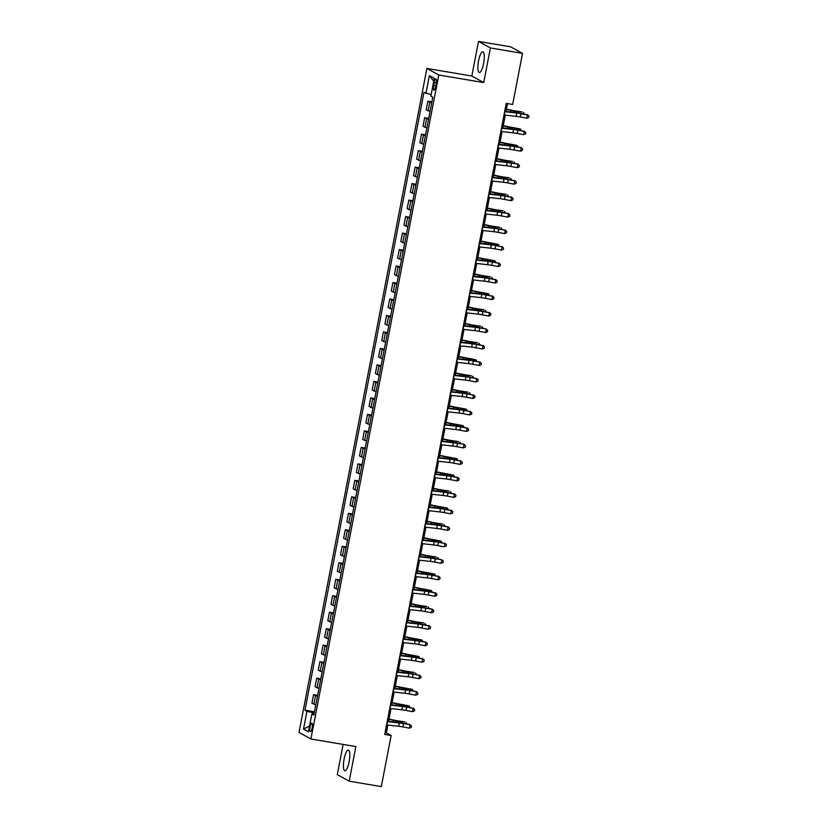 <?xml version="1.0" encoding="UTF-8"?>
<svg xmlns="http://www.w3.org/2000/svg" width="828" height="828" viewBox="0 0 828 828"><rect width="100%" height="100%" fill="white"/><g stroke="black" fill="none" stroke-linecap="round" stroke-linejoin="round"><path stroke-width="1.24" d="M349.126 761.822A10.516 2.712 -80.4 0 0 348.36 750.075A10.516 2.712 -80.4 0 0 344.106 759.059A10.516 2.712 -80.4 0 0 344.872 770.806A10.516 2.712 -80.4 0 0 349.126 761.822M483.593 63.528A10.516 2.712 -80.4 0 0 482.838 51.781A10.516 2.712 -80.4 0 0 478.574 60.765A10.516 2.712 -80.4 0 0 479.34 72.522A10.516 2.712 -80.4 0 0 483.593 63.528M312.146 727.998A4.316 1.118 -80.4 0 0 311.835 723.186A4.316 1.118 -80.4 0 0 310.086 726.87A4.316 1.118 -80.4 0 0 310.396 731.693A4.316 1.118 -80.4 0 0 312.146 727.998M343.123 744.424L337.306 774.635L349.199 781.187L381.304 786.6L391.147 735.502L386.324 732.842L387.825 725.059M426.886 68.445L299.022 732.449L310.914 739L438.778 74.996L426.886 68.445L471.836 76.021L483.728 82.572L490.393 47.952L478.501 41.4L471.836 76.021M478.501 41.4L510.607 46.813L522.509 53.365L490.393 47.952M522.509 53.365L512.667 104.463L506.239 103.386L384.73 734.415L391.147 735.502M434.203 82.531L433.644 85.439A4.181 1.076 -80.4 0 0 433.944 90.107A4.181 1.076 -80.4 0 0 435.631 86.536L436.19 83.638A4.181 1.076 -80.4 0 0 435.89 78.96A4.181 1.076 -80.4 0 0 434.203 82.531L436.315 82.893M431.14 94.713L423.967 92.363L304.994 710.207L314.464 711.801M425.913 93.429L429.339 75.627L434.296 78.36L430.86 96.162L432.806 97.228L313.833 715.081L311.887 714.005L308.461 731.807L303.503 729.085L306.94 711.283L304.994 710.207M349.199 781.187L355.864 746.566L310.914 739M483.728 82.572L438.778 74.996M388.539 721.374L391.002 708.571M391.706 704.887L394.169 692.094M394.884 688.399L397.347 675.607M398.061 671.922L400.524 659.119M401.228 655.434L403.691 642.631M404.406 638.947L406.869 626.154M407.583 622.459L410.046 609.667M410.75 605.982L413.224 593.179M413.928 589.495L416.391 576.702M417.105 573.007L419.568 560.214M420.282 556.53L422.746 543.727M423.45 540.042L425.913 527.239M426.627 523.555L429.09 510.762M429.804 507.067L432.268 494.275M432.972 490.59L435.445 477.787M436.149 474.102L438.612 461.299M439.326 457.615L441.79 444.822M442.504 441.127L444.967 428.335M445.671 424.65L448.134 411.847M448.848 408.163L451.312 395.37M452.026 391.675L454.489 378.882M455.193 375.198L457.667 362.395M458.37 358.71L460.834 345.907M461.548 342.223L464.011 329.43M464.725 325.735L467.189 312.943M467.892 309.258L470.356 296.455M471.07 292.77L473.533 279.978M474.247 276.283L476.711 263.49M477.414 259.806L479.878 247.003M480.592 243.318L483.055 230.515M483.769 226.831L486.233 214.038M486.947 210.343L489.41 197.55M490.114 193.866L492.577 181.063M493.291 177.378L495.755 164.586M496.469 160.891L498.932 148.098M499.636 144.414L502.099 131.611M502.813 127.926L505.277 115.123M505.991 111.438L507.502 103.593M314.226 713.001L313.357 712.856L313.129 714.057M385.072 732.635L386.324 732.842M431.719 102.889L427.838 101.182L431.916 101.875M315.789 704.907L311.908 703.2L313.553 694.63L317.631 695.323M318.966 688.42L315.085 686.722L316.731 678.142L320.809 678.836M322.133 671.943L318.252 670.235L319.908 661.665L323.986 662.348M325.311 655.455L321.43 653.747L323.086 645.178L327.163 645.861M328.488 638.968L324.607 637.26L326.253 628.69L330.331 629.384M331.666 622.49L327.784 620.783L329.43 612.213L333.508 612.896M334.833 606.003L330.952 604.295L332.608 595.725L336.685 596.408M338.01 589.515L334.129 587.808L335.775 579.238L339.853 579.921M341.188 573.028L337.306 571.33L338.952 562.75L343.03 563.444M344.355 556.551L340.474 554.843L342.13 546.273L346.207 546.956M347.532 540.063L343.651 538.355L345.307 529.785L349.385 530.469M350.71 523.575L346.829 521.868L348.474 513.298L352.552 513.991M353.887 507.088L349.996 505.39L351.652 496.81L355.729 497.504M357.054 490.611L353.173 488.903L354.829 480.333L358.907 481.016M360.232 474.123L356.351 472.415L357.996 463.846L362.074 464.529M363.409 457.636L359.528 455.938L361.174 447.358L365.251 448.051M366.576 441.158L362.695 439.451L364.351 430.881L368.429 431.564M369.754 424.671L365.872 422.963L367.529 414.393L371.606 415.076M372.931 408.183L369.05 406.476L370.696 397.906L374.774 398.599M376.109 391.696L372.217 389.998L373.873 381.418L377.951 382.112M379.276 375.219L375.394 373.511L377.05 364.941L381.128 365.624M382.453 358.731L378.572 357.023L380.218 348.453L384.296 349.137M385.631 342.243L381.749 340.546L383.395 331.966L387.473 332.659M388.798 325.766L384.916 324.058L386.572 315.489L390.65 316.172M391.975 309.279L388.094 307.571L389.74 299.001L393.817 299.684M395.153 292.791L391.271 291.083L392.917 282.514L396.995 283.207M398.32 276.304L394.438 274.606L396.094 266.026L400.172 266.719M401.497 259.826L397.616 258.119L399.272 249.549L403.35 250.232M404.675 243.339L400.793 241.631L402.439 233.061L406.517 233.744M407.852 226.851L403.971 225.144L405.616 216.574L409.694 217.267M411.019 210.374L407.138 208.666L408.794 200.097L412.872 200.78M414.197 193.887L410.315 192.179L411.961 183.609L416.039 184.292M417.374 177.399L413.493 175.691L415.138 167.121L419.216 167.805M420.541 160.911L416.66 159.214L418.316 150.634L422.394 151.327M423.719 144.434L419.837 142.726L421.493 134.157L425.571 134.84M426.896 127.947L423.015 126.239L424.66 117.669L428.738 118.352M430.074 111.459L426.192 109.751L427.838 101.182M428.542 119.377L424.66 117.669M425.375 135.854L421.493 134.157M422.197 152.342L418.316 150.634M419.02 168.829L415.138 167.121M415.853 185.317L411.961 183.609M412.675 201.794L408.794 200.097M409.498 218.281L405.616 216.574M406.32 234.769L402.439 233.061M403.153 251.246L399.272 249.549M399.976 267.734L396.094 266.026M396.798 284.221L392.917 282.514M393.631 300.709L389.74 299.001M390.454 317.186L386.572 315.489M387.276 333.674L383.395 331.966M384.099 350.161L380.218 348.453M380.932 366.649L377.05 364.941M377.754 383.126L373.873 381.418M374.577 399.613L370.696 397.906M371.41 416.101L367.529 414.393M368.232 432.578L364.351 430.881M365.055 449.066L361.174 447.358M361.877 465.553L357.996 463.846M358.71 482.041L354.829 480.333M355.533 498.518L351.652 496.81M352.355 515.006L348.474 513.298M349.188 531.493L345.307 529.785M346.011 547.97L342.13 546.273M342.833 564.458L338.952 562.75M339.656 580.945L335.775 579.238M336.489 597.433L332.608 595.725M333.311 613.91L329.43 612.213M330.134 630.398L326.253 628.69M326.967 646.885L323.086 645.178M323.789 663.363L319.908 661.665M320.612 679.85L316.731 678.142M317.445 696.338L313.553 694.63M306.94 711.283L313.357 712.856M314.019 714.088L311.887 714.005M433.748 81.206L429.339 75.627M303.503 729.085L309.558 726.073M504.645 111.687L516.744 113.032A6.738 0.59 -169.1 0 1 520.998 113.695L527.477 114.916L520.936 113.384A10.112 0.88 10.9 0 0 514.54 112.391L504.718 111.294M504.014 114.988L516.103 116.324A6.738 0.59 -169.1 0 1 520.367 116.986L526.836 118.218L527.477 114.916L528.978 116.137L528.73 117.462L526.836 118.218M527.405 114.606L528.978 116.137M506.436 109.141L511.714 110.259A6.738 0.59 10.9 0 0 516.258 111.087L522.033 111.925L517.759 111.635A10.112 0.88 -169.1 0 1 510.928 110.403L506.374 109.431M523.265 113.819L523.534 112.473L524.331 114.026M501.468 128.174L513.567 129.51A6.738 0.59 -169.1 0 1 517.831 130.182L524.3 131.404L517.759 129.872A10.112 0.88 10.9 0 0 511.362 128.868L501.54 127.781M500.836 131.466L512.925 132.811A6.738 0.59 -169.1 0 1 517.189 133.474L523.669 134.695L524.3 131.404L525.811 132.625L525.552 133.939L523.669 134.695M524.227 131.093L525.811 132.625M498.301 144.652L510.39 145.997A6.738 0.59 -169.1 0 1 514.654 146.659L521.05 147.57L514.581 146.349A10.112 0.88 10.9 0 0 508.185 145.355L498.373 144.269M497.659 147.953L509.758 149.299A6.738 0.59 -169.1 0 1 514.022 149.961L520.491 151.182L521.122 147.891L522.634 149.112L522.375 150.427L520.491 151.182M521.05 147.57L522.634 149.112M495.123 161.139L507.212 162.485A6.738 0.59 -169.1 0 1 511.476 163.147L517.883 164.058L511.404 162.837A10.112 0.88 10.9 0 0 505.018 161.843L495.196 160.756M494.492 164.441L506.581 165.776A6.738 0.59 -169.1 0 1 510.845 166.449L517.314 167.67L517.945 164.368L519.456 165.59L519.208 166.914L517.314 167.67M517.883 164.058L519.456 165.59M503.258 125.618L508.537 126.746A6.738 0.59 10.9 0 0 513.081 127.564L520.357 128.961L514.581 128.123A10.112 0.88 -169.1 0 1 507.761 126.881L503.196 125.918M520.098 130.306L520.357 128.961L521.154 130.513M500.081 142.106L505.359 143.234A6.738 0.59 10.9 0 0 509.913 144.051L517.179 145.438L511.404 144.6A10.112 0.88 -169.1 0 1 504.583 143.368L500.029 142.406M516.92 146.794L517.179 145.438L517.976 146.991M496.904 158.593L502.182 159.711A6.738 0.59 10.9 0 0 506.736 160.539L512.511 161.377L508.237 161.087A10.112 0.88 -169.1 0 1 501.406 159.856L496.852 158.883M513.743 163.282L514.002 161.926L514.809 163.478M491.946 177.627L504.045 178.972A6.738 0.59 -169.1 0 1 508.309 179.635L514.778 180.856L508.237 179.324A10.112 0.88 10.9 0 0 501.84 178.32L492.018 177.233M491.314 180.918L503.403 182.263A6.738 0.59 -169.1 0 1 507.667 182.926L514.136 184.158L514.778 180.856L516.289 182.077L516.03 183.392L514.136 184.158M514.705 180.545L516.289 182.077M493.736 175.07L499.015 176.198A6.738 0.59 10.9 0 0 503.559 177.016L509.334 177.854L505.059 177.575A10.112 0.88 -169.1 0 1 498.239 176.343L493.674 175.37M510.576 179.759L510.835 178.413L511.632 179.966M488.768 194.114L500.868 195.449A6.738 0.59 -169.1 0 1 505.132 196.112L511.6 197.343L505.059 195.801A10.112 0.88 10.9 0 0 498.663 194.808L488.851 193.721M488.137 197.406L500.236 198.751A6.738 0.59 -169.1 0 1 504.5 199.413L510.969 200.635L511.6 197.343L513.112 198.565L512.853 199.879L510.969 200.635M511.528 197.033L513.112 198.565M485.601 210.591L497.69 211.937A6.738 0.59 -169.1 0 1 501.954 212.599L508.361 213.51L501.882 212.289A10.112 0.88 10.9 0 0 495.496 211.295L485.674 210.208M484.96 213.893L497.059 215.239A6.738 0.59 -169.1 0 1 501.323 215.901L507.792 217.122L508.423 213.821L509.934 215.042L509.686 216.367L507.792 217.122M508.361 213.51L509.934 215.042M482.424 227.079L494.523 228.424A6.738 0.59 -169.1 0 1 498.777 229.087L505.256 230.308L498.715 228.776A10.112 0.88 10.9 0 0 492.318 227.783L482.496 226.696M481.792 230.381L493.881 231.716A6.738 0.59 -169.1 0 1 498.145 232.378L504.614 233.61L505.256 230.308L506.757 231.529L506.508 232.854L504.614 233.61M505.183 229.998L506.757 231.529M479.246 243.567L491.346 244.912A6.738 0.59 -169.1 0 1 495.61 245.574L502.078 246.796L495.537 245.264A10.112 0.88 10.9 0 0 489.141 244.26L479.329 243.173M478.615 246.858L490.704 248.203A6.738 0.59 -169.1 0 1 494.968 248.866L501.447 250.087L502.078 246.796L503.59 248.017L503.331 249.331L501.447 250.087M502.006 246.485L503.59 248.017M476.079 260.054L488.168 261.389A6.738 0.59 -169.1 0 1 492.432 262.052L498.901 263.283L492.36 261.741A10.112 0.88 10.9 0 0 485.964 260.748L476.152 259.661M475.438 263.345L487.537 264.691A6.738 0.59 -169.1 0 1 491.801 265.353L498.27 266.575L498.901 263.283L500.412 264.505L500.153 265.819L498.27 266.575M498.829 262.973L500.412 264.505M490.559 191.558L495.837 192.686A6.738 0.59 10.9 0 0 500.391 193.504L506.156 194.342L501.882 194.052A10.112 0.88 -169.1 0 1 495.061 192.821L490.507 191.858M507.398 196.246L507.657 194.901L508.454 196.443M487.381 208.045L492.66 209.163A6.738 0.59 10.9 0 0 497.214 209.991L502.989 210.829L498.715 210.54A10.112 0.88 -169.1 0 1 491.884 209.308L487.33 208.335M504.221 212.734L504.48 211.378L505.277 212.931M484.214 224.533L489.493 225.651A6.738 0.59 10.9 0 0 494.037 226.479L499.812 227.317L495.537 227.027A10.112 0.88 -169.1 0 1 488.706 225.796L484.152 224.823M501.043 229.221L501.313 227.866L502.11 229.418M481.037 241.01L486.315 242.138A6.738 0.59 10.9 0 0 490.869 242.956L498.135 244.353L492.36 243.515A10.112 0.88 -169.1 0 1 485.539 242.283L480.975 241.31M497.876 245.699L498.135 244.353L498.932 245.906M477.859 257.498L483.138 258.626A6.738 0.59 10.9 0 0 487.692 259.443L494.958 260.83L489.182 259.992A10.112 0.88 -169.1 0 1 482.362 258.76L477.808 257.798M494.699 262.186L494.958 260.83L495.755 262.383M472.902 276.531L484.991 277.877A6.738 0.59 -169.1 0 1 489.255 278.539L495.724 279.76L489.193 278.229A10.112 0.88 10.9 0 0 482.796 277.235L472.974 276.148M472.27 279.833L484.359 281.168A6.738 0.59 -169.1 0 1 488.623 281.841L495.092 283.062L495.724 279.76L497.235 280.982L496.986 282.307L495.092 283.062M495.661 279.45L497.235 280.982M474.692 273.985L479.961 275.103A6.738 0.59 10.9 0 0 484.515 275.931L490.29 276.769L486.015 276.48A10.112 0.88 -169.1 0 1 479.184 275.248L474.63 274.275M491.521 278.674L491.78 277.318L492.588 278.87M469.724 293.019L481.824 294.364A6.738 0.59 -169.1 0 1 486.088 295.027L492.556 296.248L486.015 294.716A10.112 0.88 10.9 0 0 479.619 293.723L469.797 292.626M469.093 296.31L481.182 297.656A6.738 0.59 -169.1 0 1 485.446 298.318L491.915 299.55L492.556 296.248L494.068 297.469L493.809 298.784L491.915 299.55M492.484 295.938L494.068 297.469M471.515 290.473L476.793 291.591A6.738 0.59 10.9 0 0 481.337 292.408L488.613 293.805L482.838 292.967A10.112 0.88 -169.1 0 1 476.017 291.735L471.453 290.763M488.354 295.151L488.613 293.805L489.41 295.358M466.547 309.506L478.646 310.842A6.738 0.59 -169.1 0 1 482.91 311.514L489.379 312.736L482.838 311.193A10.112 0.88 10.9 0 0 476.442 310.2L466.63 309.113M465.916 312.798L478.015 314.143A6.738 0.59 -169.1 0 1 482.279 314.806L488.748 316.027L489.379 312.736L490.89 313.957L490.631 315.271L488.748 316.027M489.307 312.425L490.89 313.957M468.337 306.95L473.616 308.078A6.738 0.59 10.9 0 0 478.17 308.896L483.935 309.734L479.66 309.444A10.112 0.88 -169.1 0 1 472.84 308.213L468.286 307.25M485.177 311.639L485.436 310.293L486.233 311.835M463.38 325.984L475.469 327.329A6.738 0.59 -169.1 0 1 479.733 327.991L486.139 328.902L479.66 327.681A10.112 0.88 10.9 0 0 473.274 326.687L463.452 325.601M462.738 329.285L474.837 330.631A6.738 0.59 -169.1 0 1 479.101 331.293L485.57 332.514L486.202 329.213L487.713 330.434L487.464 331.759L485.57 332.514M486.139 328.902L487.713 330.434M465.16 323.438L470.439 324.566A6.738 0.59 10.9 0 0 474.993 325.383L480.768 326.222L476.493 325.932A10.112 0.88 -169.1 0 1 469.662 324.7L465.108 323.727M481.999 328.126L482.258 326.77L483.055 328.323M460.202 342.471L472.302 343.817A6.738 0.59 -169.1 0 1 476.555 344.479L483.034 345.7L476.493 344.169A10.112 0.88 10.9 0 0 470.097 343.175L460.275 342.088M459.571 345.773L471.66 347.108A6.738 0.59 -169.1 0 1 475.924 347.781L482.393 349.002L483.034 345.7L484.535 346.922L484.287 348.246L482.393 349.002M482.962 345.39L484.535 346.922M461.993 339.925L467.271 341.043A6.738 0.59 10.9 0 0 471.815 341.871L477.59 342.709L473.316 342.419A10.112 0.88 -169.1 0 1 466.495 341.188L461.931 340.215M478.822 344.614L479.091 343.258L479.888 344.81M457.025 358.959L469.124 360.304A6.738 0.59 -169.1 0 1 473.388 360.967L479.857 362.188L473.316 360.656A10.112 0.88 10.9 0 0 466.92 359.652L457.108 358.565M456.394 362.25L468.493 363.595A6.738 0.59 -169.1 0 1 472.747 364.258L479.226 365.479L479.857 362.188L481.368 363.409L481.109 364.724L479.226 365.479M479.785 361.877L481.368 363.409M458.815 356.402L464.094 357.53A6.738 0.59 10.9 0 0 468.648 358.348L475.914 359.745L470.138 358.907A10.112 0.88 -169.1 0 1 463.318 357.675L458.753 356.702M475.655 361.091L475.914 359.745L476.711 361.298M453.858 375.446L465.947 376.781A6.738 0.59 -169.1 0 1 470.211 377.444L476.68 378.675L470.138 377.133A10.112 0.88 10.9 0 0 463.742 376.14L453.93 375.053M453.216 378.738L465.315 380.083A6.738 0.59 -169.1 0 1 469.579 380.745L476.048 381.967L476.68 378.675L478.191 379.897L477.932 381.211L476.048 381.967M476.607 378.365L478.191 379.897M450.68 391.923L462.769 393.269A6.738 0.59 -169.1 0 1 467.033 393.931L473.512 395.153L466.971 393.621A10.112 0.88 10.9 0 0 460.575 392.627L450.753 391.541M450.049 395.225L462.138 396.571A6.738 0.59 -169.1 0 1 466.402 397.233L472.871 398.454L473.512 395.153L475.013 396.374L474.765 397.699L472.871 398.454M473.44 394.842L475.013 396.374M447.503 408.411L459.602 409.756A6.738 0.59 -169.1 0 1 463.866 410.419L470.335 411.64L463.794 410.108A10.112 0.88 10.9 0 0 457.398 409.115L447.575 408.018M446.872 411.713L458.96 413.048A6.738 0.59 -169.1 0 1 463.225 413.71L469.693 414.942L470.335 411.64L471.846 412.861L471.587 414.176L469.693 414.942M470.263 411.33L471.846 412.861M444.325 424.899L456.425 426.234A6.738 0.59 -169.1 0 1 460.689 426.906L467.158 428.128L460.616 426.586A10.112 0.88 10.9 0 0 454.22 425.592L444.408 424.505M443.694 428.19L455.793 429.535A6.738 0.59 -169.1 0 1 460.057 430.198L466.526 431.419L467.158 428.128L468.669 429.349L468.41 430.663L466.526 431.419M467.085 427.817L468.669 429.349M441.158 441.376L453.247 442.721A6.738 0.59 -169.1 0 1 457.511 443.384L463.918 444.294L457.439 443.073A10.112 0.88 10.9 0 0 451.053 442.08L441.231 440.993M440.517 444.677L452.616 446.023A6.738 0.59 -169.1 0 1 456.88 446.685L463.349 447.907L463.98 444.615L465.491 445.837L465.243 447.151L463.349 447.907M463.918 444.294L465.491 445.837M437.981 457.863L450.08 459.209A6.738 0.59 -169.1 0 1 454.344 459.871L460.813 461.092L454.272 459.561A10.112 0.88 10.9 0 0 447.876 458.567L438.053 457.48M437.35 461.165L449.438 462.5A6.738 0.59 -169.1 0 1 453.703 463.173L460.171 464.394L460.813 461.092L462.314 462.314L462.065 463.639L460.171 464.394M460.741 460.782L462.314 462.314M434.803 474.351L446.903 475.696A6.738 0.59 -169.1 0 1 451.167 476.359L457.636 477.58L451.094 476.048A10.112 0.88 10.9 0 0 444.698 475.044L434.886 473.958M434.172 477.642L446.271 478.988A6.738 0.59 -169.1 0 1 450.525 479.65L457.004 480.882L457.636 477.58L459.147 478.801L458.888 480.116L457.004 480.882M457.563 477.27L459.147 478.801M431.636 490.838L443.725 492.174A6.738 0.59 -169.1 0 1 447.989 492.836L454.458 494.068L447.917 492.525A10.112 0.88 10.9 0 0 441.521 491.532L431.709 490.445M430.995 494.13L443.094 495.475A6.738 0.59 -169.1 0 1 447.358 496.138L453.827 497.359L454.458 494.068L455.969 495.289L455.721 496.603L453.827 497.359M454.386 493.757L455.969 495.289M428.459 507.316L440.548 508.661A6.738 0.59 -169.1 0 1 444.812 509.323L451.291 510.545L444.75 509.013A10.112 0.88 10.9 0 0 438.354 508.019L428.531 506.933M427.828 510.617L439.916 511.963A6.738 0.59 -169.1 0 1 444.181 512.625L450.649 513.846L451.291 510.545L452.792 511.766L452.543 513.091L450.649 513.846M451.219 510.234L452.792 511.766M425.281 523.803L437.381 525.149A6.738 0.59 -169.1 0 1 441.645 525.811L448.114 527.032L441.572 525.501A10.112 0.88 10.9 0 0 435.176 524.507L425.354 523.41M424.65 527.105L436.739 528.44A6.738 0.59 -169.1 0 1 441.003 529.102L447.472 530.334L448.114 527.032L449.625 528.254L449.366 529.578L447.472 530.334M448.041 526.722L449.625 528.254M422.114 540.291L434.203 541.626A6.738 0.59 -169.1 0 1 438.467 542.299L444.936 543.52L438.395 541.988A10.112 0.88 10.9 0 0 431.999 540.984L422.187 539.897M421.473 543.582L433.572 544.928A6.738 0.59 -169.1 0 1 437.836 545.59L444.305 546.811L444.936 543.52L446.447 544.741L446.188 546.056L444.305 546.811M444.864 543.209L446.447 544.741M418.937 556.768L431.026 558.113A6.738 0.59 -169.1 0 1 435.29 558.776L441.697 559.687L435.217 558.465A10.112 0.88 10.9 0 0 428.832 557.472L419.009 556.385M418.295 560.07L430.394 561.415A6.738 0.59 -169.1 0 1 434.659 562.077L441.127 563.299L441.759 560.007L443.27 561.229L443.021 562.543L441.127 563.299M441.697 559.687L443.27 561.229M415.759 573.255L427.859 574.601A6.738 0.59 -169.1 0 1 432.123 575.263L438.592 576.485L432.05 574.953A10.112 0.88 10.9 0 0 425.654 573.959L415.832 572.872M415.128 576.557L427.217 577.892A6.738 0.59 -169.1 0 1 431.481 578.565L437.95 579.786L438.592 576.485L440.103 577.706L439.844 579.031L437.95 579.786M438.519 576.174L440.103 577.706M412.582 589.743L424.681 591.088A6.738 0.59 -169.1 0 1 428.945 591.751L435.414 592.972L428.873 591.44A10.112 0.88 10.9 0 0 422.477 590.436L412.665 589.35M411.951 593.034L424.05 594.38A6.738 0.59 -169.1 0 1 428.314 595.042L434.783 596.274L435.414 592.972L436.925 594.193L436.666 595.508L434.783 596.274M435.342 592.662L436.925 594.193M409.415 606.231L421.504 607.566A6.738 0.59 -169.1 0 1 425.768 608.228L432.164 609.149L425.695 607.918A10.112 0.88 10.9 0 0 419.299 606.924L409.487 605.837M408.773 609.522L420.872 610.867A6.738 0.59 -169.1 0 1 425.137 611.53L431.605 612.751L432.237 609.46L433.748 610.681L433.499 611.995L431.605 612.751M432.164 609.149L433.748 610.681M406.237 622.708L418.337 624.053A6.738 0.59 -169.1 0 1 422.59 624.716L429.07 625.937L422.528 624.405A10.112 0.88 10.9 0 0 416.132 623.412L406.31 622.325M405.606 626.009L417.695 627.355A6.738 0.59 -169.1 0 1 421.959 628.017L428.428 629.239L429.07 625.937L430.57 627.158L430.322 628.483L428.428 629.239M428.997 625.626L430.57 627.158M403.06 639.195L415.159 640.541A6.738 0.59 -169.1 0 1 419.423 641.203L425.82 642.114L419.351 640.893A10.112 0.88 10.9 0 0 412.955 639.899L403.143 638.812M402.429 642.497L414.517 643.832A6.738 0.59 -169.1 0 1 418.782 644.495L425.261 645.726L425.892 642.424L427.403 643.646L427.144 644.971L425.261 645.726M425.82 642.114L427.403 643.646M399.893 655.683L411.982 657.028A6.738 0.59 -169.1 0 1 416.246 657.691L422.715 658.912L416.173 657.38A10.112 0.88 10.9 0 0 409.777 656.376L399.965 655.29M399.251 658.974L411.35 660.32A6.738 0.59 -169.1 0 1 415.615 660.982L422.083 662.203L422.715 658.912L424.226 660.133L423.967 661.448L422.083 662.203M422.642 658.602L424.226 660.133M455.638 372.89L460.917 374.018A6.738 0.59 10.9 0 0 465.471 374.836L471.246 375.674L466.971 375.384A10.112 0.88 -169.1 0 1 460.14 374.152L455.586 373.19M472.477 377.578L472.736 376.222L473.533 377.775M452.471 389.377L457.749 390.495A6.738 0.59 10.9 0 0 462.293 391.323L468.068 392.161L463.794 391.872A10.112 0.88 -169.1 0 1 456.963 390.64L452.409 389.667M469.3 394.066L469.559 392.71L470.366 394.263M449.293 405.865L454.572 406.983A6.738 0.59 10.9 0 0 459.116 407.8L466.392 409.198L460.616 408.359A10.112 0.88 -169.1 0 1 453.796 407.128L449.231 406.155M466.133 410.543L466.392 409.198L467.189 410.75M446.116 422.342L451.395 423.47A6.738 0.59 10.9 0 0 455.949 424.288L463.214 425.685L457.439 424.847A10.112 0.88 -169.1 0 1 450.618 423.605L446.064 422.642M462.955 427.031L463.214 425.685L464.011 427.238M442.939 438.83L448.217 439.958A6.738 0.59 10.9 0 0 452.771 440.775L458.546 441.614L454.272 441.324A10.112 0.88 -169.1 0 1 447.441 440.092L442.887 439.119M459.778 443.518L460.037 442.162L460.834 443.715M439.771 455.317L445.05 456.435A6.738 0.59 10.9 0 0 449.594 457.263L456.87 458.65L451.094 457.812A10.112 0.88 -169.1 0 1 444.274 456.58L439.709 455.607M456.601 460.006L456.87 458.65L457.667 460.202M436.594 471.794L441.873 472.923A6.738 0.59 10.9 0 0 446.427 473.74L453.692 475.137L447.917 474.299A10.112 0.88 -169.1 0 1 441.096 473.067L436.542 472.095M453.433 476.483L453.692 475.137L454.489 476.69M433.417 488.282L438.695 489.41A6.738 0.59 10.9 0 0 443.249 490.228L449.024 491.066L444.75 490.776A10.112 0.88 -169.1 0 1 437.919 489.545L433.365 488.582M450.256 492.97L450.515 491.615L451.312 493.167M430.249 504.769L435.528 505.887A6.738 0.59 10.9 0 0 440.072 506.715L447.348 508.102L441.572 507.264A10.112 0.88 -169.1 0 1 434.741 506.032L430.187 505.059M447.079 509.458L447.348 508.102L448.145 509.655M427.072 521.257L432.351 522.375A6.738 0.59 10.9 0 0 436.894 523.203L442.669 524.041L438.395 523.751A10.112 0.88 -169.1 0 1 431.574 522.52L427.01 521.547M443.911 525.935L444.17 524.59L444.967 526.142M423.895 537.734L429.173 538.862A6.738 0.59 10.9 0 0 433.727 539.68L440.993 541.077L435.217 540.239A10.112 0.88 -169.1 0 1 428.397 538.997L423.843 538.034M440.734 542.423L440.993 541.077L441.79 542.63M420.717 554.222L425.996 555.35A6.738 0.59 10.9 0 0 430.55 556.168L436.325 557.006L432.05 556.716A10.112 0.88 -169.1 0 1 425.219 555.485L420.665 554.522M437.557 558.91L437.815 557.554L438.612 559.107M417.55 570.709L422.829 571.827A6.738 0.59 10.9 0 0 427.372 572.655L434.648 574.042L428.873 573.204A10.112 0.88 -169.1 0 1 422.052 571.972L417.488 570.999M434.389 575.398L434.648 574.042L435.445 575.595M414.373 587.187L419.651 588.315A6.738 0.59 10.9 0 0 424.205 589.132L431.471 590.53L425.695 589.691A10.112 0.88 -169.1 0 1 418.875 588.46L414.321 587.487M431.212 591.875L431.471 590.53L432.268 592.082M411.195 603.674L416.474 604.802A6.738 0.59 10.9 0 0 421.028 605.62L426.803 606.458L422.528 606.168A10.112 0.88 -169.1 0 1 415.697 604.937L411.143 603.974M428.035 608.363L428.293 607.017L429.09 608.559M408.028 620.162L413.307 621.279A6.738 0.59 10.9 0 0 417.85 622.107L423.625 622.946L419.351 622.656A10.112 0.88 -169.1 0 1 412.52 621.424L407.966 620.451M424.857 624.85L425.126 623.494L425.923 625.047M404.851 636.649L410.129 637.767A6.738 0.59 10.9 0 0 414.683 638.595L421.949 639.982L416.173 639.144A10.112 0.88 -169.1 0 1 409.353 637.912L404.788 636.939M421.69 641.338L421.949 639.982L422.746 641.534M401.673 653.126L406.952 654.255A6.738 0.59 10.9 0 0 411.506 655.072L418.771 656.469L412.996 655.631A10.112 0.88 -169.1 0 1 406.175 654.399L401.621 653.427M418.513 657.815L418.771 656.469L419.568 658.022M396.715 672.17L408.804 673.506A6.738 0.59 -169.1 0 1 413.068 674.168L419.537 675.4L413.006 673.857A10.112 0.88 10.9 0 0 406.61 672.864L396.788 671.777M396.084 675.462L408.173 676.807A6.738 0.59 -169.1 0 1 412.437 677.47L418.906 678.691L419.537 675.4L421.048 676.621L420.8 677.935L418.906 678.691M419.475 675.089L421.048 676.621M398.496 669.614L403.774 670.742A6.738 0.59 10.9 0 0 408.328 671.56L414.103 672.398L409.829 672.108A10.112 0.88 -169.1 0 1 402.998 670.877L398.444 669.914M415.335 674.302L415.594 672.947L416.401 674.499M393.538 688.648L405.637 689.993A6.738 0.59 -169.1 0 1 409.901 690.655L416.298 691.566L409.829 690.345A10.112 0.88 10.9 0 0 403.433 689.351L393.611 688.265M392.907 691.949L404.995 693.284A6.738 0.59 -169.1 0 1 409.26 693.957L415.728 695.178L416.37 691.877L417.881 693.098L417.622 694.423L415.728 695.178M416.298 691.566L417.881 693.098M395.329 686.101L400.607 687.219A6.738 0.59 10.9 0 0 405.151 688.047L412.427 689.434L406.651 688.596A10.112 0.88 -169.1 0 1 399.831 687.364L395.266 686.391M412.168 690.79L412.427 689.434L413.224 690.987M390.361 705.135L402.46 706.481A6.738 0.59 -169.1 0 1 406.724 707.143L413.193 708.364L406.651 706.833A10.112 0.88 10.9 0 0 400.255 705.839L390.443 704.742M389.729 708.426L401.828 709.772A6.738 0.59 -169.1 0 1 406.093 710.434L412.561 711.666L413.193 708.364L414.704 709.586L414.445 710.9L412.561 711.666M413.12 708.054L414.704 709.586M392.151 702.589L397.43 703.707A6.738 0.59 10.9 0 0 401.984 704.524L409.249 705.922L403.474 705.083A10.112 0.88 -169.1 0 1 396.653 703.852L392.099 702.879M408.991 707.267L409.249 705.922L410.046 707.474M387.193 721.623L399.282 722.958A6.738 0.59 -169.1 0 1 403.546 723.631L409.953 724.541L403.474 723.31A10.112 0.88 10.9 0 0 397.088 722.316L387.266 721.229M386.552 724.914L398.651 726.26A6.738 0.59 -169.1 0 1 402.915 726.922L409.384 728.143L410.015 724.852L411.526 726.073L411.278 727.388L409.384 728.143M409.953 724.541L411.526 726.073M388.974 719.066L394.252 720.194A6.738 0.59 10.9 0 0 398.806 721.012L404.581 721.85L400.307 721.561A10.112 0.88 -169.1 0 1 393.476 720.329L388.922 719.366M405.813 723.755L406.072 722.409L406.869 723.951M428.128 110.828L429.784 102.258M424.961 127.315L426.606 118.735M421.783 143.793L423.439 135.223M418.606 160.28L420.262 151.71M415.439 176.768L417.084 168.198M412.261 193.255L413.907 184.675M409.084 209.732L410.74 201.163M405.906 226.22L407.562 217.65M402.739 242.707L404.385 234.127M399.562 259.185L401.218 250.615M396.384 275.672L398.04 267.102M393.217 292.16L394.863 283.59M390.04 308.647L391.685 300.067M386.862 325.125L388.518 316.555M383.695 341.612L385.341 333.042M380.518 358.1L382.163 349.53M377.34 374.577L378.996 366.007M374.163 391.064L375.819 382.495M370.996 407.552L372.641 398.982M367.818 424.039L369.464 415.459M364.641 440.517L366.297 431.947M361.474 457.004L363.119 448.434M358.296 473.492L359.942 464.922M355.119 489.969L356.775 481.399M351.941 506.457L353.597 497.887M348.774 522.944L350.42 514.374M345.597 539.432L347.242 530.851M342.419 555.909L344.075 547.339M339.252 572.396L340.898 563.827M336.075 588.884L337.72 580.314M332.897 605.371L334.553 596.791M329.72 621.849L331.376 613.279M326.553 638.336L328.199 629.766M323.375 654.824L325.031 646.244M320.198 671.301L321.854 662.731M317.031 687.789L318.676 679.219M313.853 704.276L315.499 695.706M435.776 85.802L433.644 85.439M516.744 113.032L516.103 116.324M520.998 113.695L520.367 116.986M504.956 111.728L504.324 115.02M517.531 112.794L517.759 111.635M510.638 111.956L510.928 110.403M513.567 129.51L512.925 132.811M517.831 130.182L517.189 133.474M501.789 128.205L501.147 131.507M510.39 145.997L509.758 149.299M514.654 146.659L514.022 149.961M498.611 144.693L497.98 147.995M507.212 162.485L506.581 165.776M511.476 163.147L510.845 166.449M495.434 161.181L494.802 164.472M514.364 129.282L514.581 128.123M507.46 128.443L507.761 126.881M511.186 145.759L511.404 144.6M504.283 144.921L504.583 143.368M508.009 162.247L508.237 161.087M501.106 161.408L501.406 159.856M504.045 178.972L503.403 182.263M508.309 179.635L507.667 182.926M492.267 177.658L491.625 180.959M504.832 178.734L505.059 177.575M497.938 177.896L498.239 176.343M500.868 195.449L500.236 198.751M505.132 196.112L504.5 199.413M489.089 194.145L488.458 197.447M497.69 211.937L497.059 215.239M501.954 212.599L501.323 215.901M485.912 210.633L485.28 213.924M494.523 228.424L493.881 231.716M498.777 229.087L498.145 232.378M482.734 227.12L482.103 230.412M491.346 244.912L490.704 248.203M495.61 245.574L494.968 248.866M479.567 243.598L478.926 246.899M488.168 261.389L487.537 264.691M492.432 262.052L491.801 265.353M476.39 260.085L475.758 263.387M501.664 195.222L501.882 194.052M494.761 194.373L495.061 192.821M498.487 211.699L498.715 210.54M491.584 210.861L491.884 209.308M495.31 228.186L495.537 227.027M488.416 227.348L488.706 225.796M492.142 244.674L492.36 243.515M485.239 243.836L485.539 242.283M488.965 261.151L489.182 259.992M482.062 260.313L482.362 258.76M484.991 277.877L484.359 281.168M489.255 278.539L488.623 281.841M473.212 276.573L472.581 279.864M485.788 277.639L486.015 276.48M478.884 276.8L479.184 275.248M481.824 294.364L481.182 297.656M486.088 295.027L485.446 298.318M470.045 293.06L469.404 296.352M482.61 294.126L482.838 292.967M475.717 293.288L476.017 291.735M478.646 310.842L478.015 314.143M482.91 311.514L482.279 314.806M466.868 309.537L466.236 312.839M479.443 310.614L479.66 309.444M472.54 309.765L472.84 308.213M475.469 327.329L474.837 330.631M479.733 327.991L479.101 331.293M463.69 326.025L463.059 329.327M476.266 327.091L476.493 325.932M469.362 326.253L469.662 324.7M472.302 343.817L471.66 347.108M476.555 344.479L475.924 347.781M460.513 342.513L459.882 345.804M473.088 343.579L473.316 342.419M466.195 342.74L466.495 341.188M469.124 360.304L468.493 363.595M473.388 360.967L472.747 364.258M457.346 358.99L456.704 362.291M469.921 360.066L470.138 358.907M463.018 359.228L463.318 357.675M465.947 376.781L465.315 380.083M470.211 377.444L469.579 380.745M454.168 375.477L453.537 378.779M462.769 393.269L462.138 396.571M467.033 393.931L466.402 397.233M450.991 391.965L450.36 395.256M459.602 409.756L458.96 413.048M463.866 410.419L463.225 413.71M447.824 408.452L447.182 411.744M456.425 426.234L455.793 429.535M460.689 426.906L460.057 430.198M444.646 424.93L444.015 428.231M453.247 442.721L452.616 446.023M457.511 443.384L456.88 446.685M441.469 441.417L440.838 444.719M450.08 459.209L449.438 462.5M454.344 459.871L453.703 463.173M438.302 457.905L437.66 461.196M446.903 475.696L446.271 478.988M451.167 476.359L450.525 479.65M435.124 474.382L434.483 477.684M443.725 492.174L443.094 495.475M447.989 492.836L447.358 496.138M431.947 490.869L431.316 494.171M440.548 508.661L439.916 511.963M444.812 509.323L444.181 512.625M428.769 507.357L428.138 510.648M437.381 525.149L436.739 528.44M441.645 525.811L441.003 529.102M425.602 523.845L424.961 527.136M434.203 541.626L433.572 544.928M438.467 542.299L437.836 545.59M422.425 540.322L421.794 543.623M431.026 558.113L430.394 561.415M435.29 558.776L434.659 562.077M419.247 556.809L418.616 560.111M427.859 574.601L427.217 577.892M432.123 575.263L431.481 578.565M416.08 573.297L415.439 576.588M424.681 591.088L424.05 594.38M428.945 591.751L428.314 595.042M412.903 589.774L412.272 593.076M421.504 607.566L420.872 610.867M425.768 608.228L425.137 611.53M409.725 606.262L409.094 609.563M418.337 624.053L417.695 627.355M422.59 624.716L421.959 628.017M406.548 622.749L405.917 626.04M415.159 640.541L414.517 643.832M419.423 641.203L418.782 644.495M403.381 639.237L402.739 642.528M411.982 657.028L411.35 660.32M416.246 657.691L415.615 660.982M400.203 655.714L399.572 659.016M466.744 376.543L466.971 375.384M459.84 375.705L460.14 374.152M463.566 393.031L463.794 391.872M456.663 392.193L456.963 390.64M460.399 409.518L460.616 408.359M453.496 408.68L453.796 407.128M457.222 426.006L457.439 424.847M450.318 425.157L450.618 423.605M454.044 442.483L454.272 441.324M447.141 441.645L447.441 440.092M450.867 458.971L451.094 457.812M443.974 458.132L444.274 456.58M447.7 475.458L447.917 474.299M440.796 474.62L441.096 473.067M444.522 491.946L444.75 490.776M437.619 491.097L437.919 489.545M441.345 508.423L441.572 507.264M434.452 507.585L434.741 506.032M438.178 524.911L438.395 523.751M431.274 524.072L431.574 522.52M435 541.398L435.217 540.239M428.097 540.56L428.397 538.997M431.823 557.875L432.05 556.716M424.919 557.037L425.219 555.485M428.645 574.363L428.873 573.204M421.752 573.525L422.052 571.972M425.478 590.85L425.695 589.691M418.575 590.012L418.875 588.46M422.301 607.338L422.528 606.168M415.397 606.489L415.697 604.937M419.123 623.815L419.351 622.656M412.23 622.977L412.52 621.424M415.956 640.303L416.173 639.144M409.053 639.464L409.353 637.912M412.779 656.79L412.996 655.631M405.875 655.952L406.175 654.399M408.804 673.506L408.173 676.807M413.068 674.168L412.437 677.47M397.026 672.201L396.395 675.503M409.601 673.267L409.829 672.108M402.698 672.429L402.998 670.877M405.637 689.993L404.995 693.284M409.901 690.655L409.26 693.957M393.859 688.689L393.217 691.98M406.424 689.755L406.651 688.596M399.531 688.917L399.831 687.364M402.46 706.481L401.828 709.772M406.724 707.143L406.093 710.434M390.681 705.177L390.05 708.468M403.257 706.243L403.474 705.083M396.353 705.404L396.653 703.852M399.282 722.958L398.651 726.26M403.546 723.631L402.915 726.922M387.504 721.654L386.873 724.955M400.079 722.73L400.307 721.561M393.176 721.881L393.476 720.329"/></g></svg>
